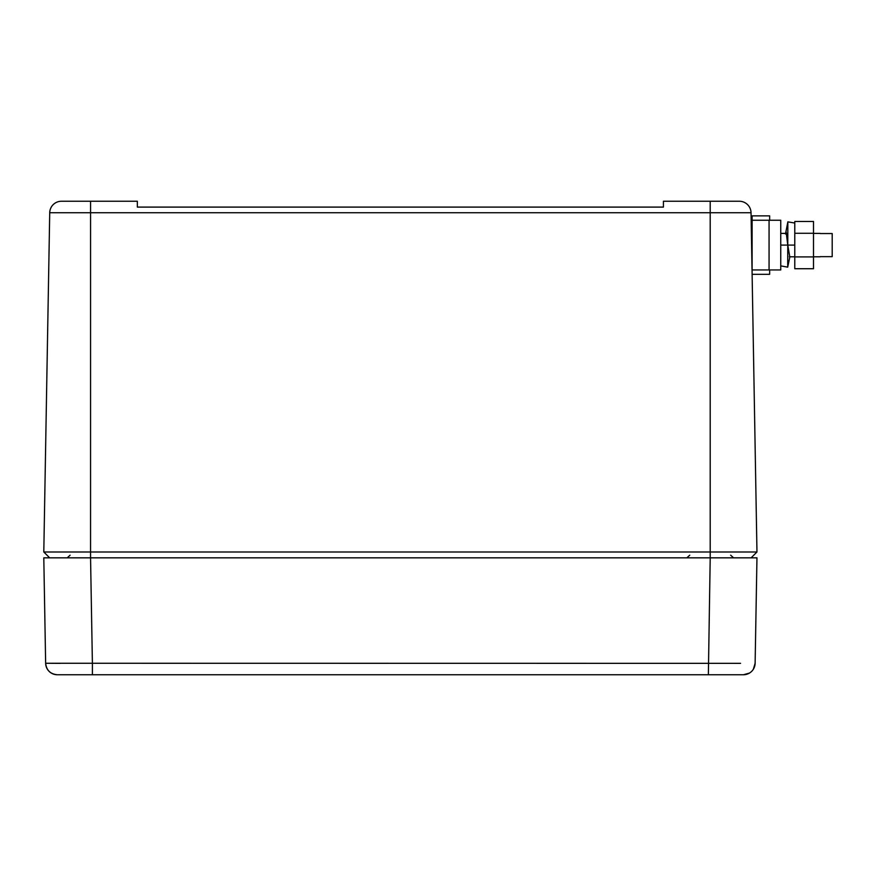 <?xml version="1.0" encoding="UTF-8"?>
<svg xmlns="http://www.w3.org/2000/svg" width="876" height="876" viewBox="0 0 876 876"><rect width="100%" height="100%" fill="white"/><g stroke="black" fill="none" stroke-linecap="round" stroke-linejoin="round"><path stroke-width="1.31" d="M60.181 663.34L45.64 663.263L43.8 557.837L90.556 557.837L90.567 212.737L49.724 212.737A11.695 11.695 -90 0 1 61.408 201.25L90.567 201.25L90.567 212.737L751.039 212.737L756.963 551.99L43.8 551.99L49.724 212.737L43.8 551.99L49.647 557.837L751.115 557.837L756.963 551.99L751.039 212.737A11.695 11.695 90 0 0 739.355 201.25L710.195 201.25L710.195 557.837L756.963 557.837L755.123 663.263L756.963 557.837L746.735 557.837M733.584 201.25L739.355 201.25M137.335 207.097L663.428 207.097L137.335 207.097L137.335 201.25L113.946 201.25M49.724 212.737A11.695 11.695 -90 0 1 51.29 207.097A11.695 11.695 90 0 1 61.408 201.25L137.335 201.25M663.428 207.097L663.428 201.25L710.195 201.25M49.647 557.837L43.8 551.99M740.581 663.34L92.396 663.263L92.396 674.75L57.334 674.75A11.695 11.695 0 0 1 45.64 663.263A11.695 11.695 0 0 0 57.334 674.75C50.326 674.082 46.428 670.25 45.64 663.263L92.396 663.263L90.556 557.837M43.8 557.837L54.027 557.837M92.396 674.75L743.428 674.75L749.451 673.075M755.123 663.263A11.695 11.695 0 0 1 743.428 674.75A11.695 11.695 0 0 0 755.123 663.263L753.349 669.253M769.654 269.939L769.654 274.319L752.112 274.319L752.112 215.868L769.654 215.868L769.654 220.248M751.4 233.399L752.112 233.399M780.757 233.399L786.615 233.399M789.276 256.788L794.784 256.788M813.497 233.399L820.221 233.399M820.221 256.788L813.497 256.788M820.221 256.657L832.2 256.657L832.2 233.542L820.221 233.542M785.586 233.399L786.133 231.943L787.776 245.094L794.784 245.094L794.784 221.475L813.497 221.475L813.497 268.724L794.784 268.724L794.784 256.909L813.497 256.909M794.784 245.094L794.784 256.909M794.784 233.279L813.497 233.279M752.112 269.939L780.757 269.939L780.757 220.248L752.112 220.248M780.757 245.094L787.776 245.094L789.78 256.788M785.476 234.012L787.852 221.858L787.71 267.147L789.878 256.788M787.852 221.858L794.784 223.041M780.757 265.888L787.71 267.147M708.366 674.75L710.206 557.837M780.757 269.939L780.757 220.248M769.062 269.939L769.062 220.248M70.102 555.198L67.2 557.837M689.74 555.198L686.828 557.837M730.661 555.198L733.562 557.837"/></g></svg>
